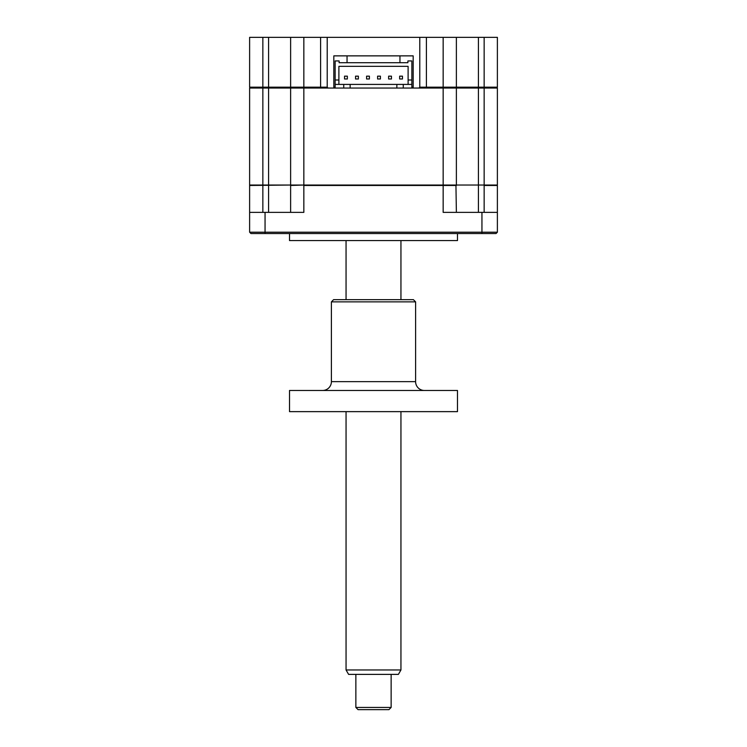 <?xml version="1.0" encoding="UTF-8"?>
<svg xmlns="http://www.w3.org/2000/svg" width="747" height="747" viewBox="0 0 747 747"><rect width="100%" height="100%" fill="white"/><g stroke="black" fill="none" stroke-linecap="round" stroke-linejoin="round"><path stroke-width="1.12" d="M262.851 37.35L262.851 87.166L249.619 87.166L250.506 88.053L249.619 87.166L249.619 37.35L426.406 37.35L426.406 88.053L418.908 88.053L419.786 87.166L456.38 87.166L455.502 88.053L456.38 87.166L497.381 87.166L496.494 88.053L497.381 87.166L497.381 37.35L484.149 37.35L484.149 88.053L497.381 88.053L497.381 185.032L455.941 185.032L456.38 212.372M327.214 37.35L327.214 87.166L328.092 88.053L320.594 88.053L320.594 87.166L327.214 87.166M268.575 37.35L268.575 88.053L262.851 88.053L262.851 185.032L249.619 185.032L249.619 88.053L262.851 88.053L262.851 87.166L320.594 87.166L320.594 37.35M413.175 87.166L411.858 87.166M335.142 87.166L333.825 87.166M290.62 37.35L290.62 87.166L291.498 88.053M413.175 55.866L413.175 88.053L413.175 55.866L333.825 55.866L333.825 88.053L333.825 55.866M396.862 88.053L396.862 84.411L403.259 84.411L403.259 88.053L303.842 88.053L303.842 185.032L484.149 185.032L484.149 88.053L478.425 88.053L478.425 185.032M426.406 37.35L443.158 37.35L443.158 88.053L403.259 88.053M419.786 37.35L419.786 87.166M443.158 37.35L456.38 37.35L456.38 87.166L456.38 37.35L484.149 37.35M457.481 233.531L457.481 240.581L289.519 240.581L289.519 233.531M291.059 185.032L249.619 185.48L249.619 232.205L250.945 233.531L496.055 233.531L497.381 232.205L497.381 185.48L484.149 185.48L484.149 212.372M262.851 185.032L268.575 185.032L268.575 212.372M456.38 185.48L303.842 185.48L303.842 212.372L249.619 212.372M497.381 185.48L497.381 232.205L481.946 232.205L481.946 233.531M290.62 185.032L268.575 185.032L268.575 88.053L290.62 88.053L290.62 185.032L303.842 185.032L290.62 185.48L290.62 212.372M249.619 232.205L481.946 232.205L481.946 212.372L443.158 212.372L443.158 88.053L478.425 88.053L478.425 37.35M497.381 212.372L481.946 212.372M456.38 88.053L456.38 185.032M403.259 84.411L411.858 84.411L411.858 80.004L408.105 80.004L408.105 84.411L408.105 66.334L338.895 66.334L338.895 84.411L338.895 80.004L335.142 80.004L335.142 60.937L339.11 60.937L339.11 62.701L407.89 62.701L407.89 60.937L411.858 60.937L411.858 88.053M355.553 78.986L358.383 78.986L358.383 76.166L355.553 76.166L355.553 78.986M377.599 78.986L380.419 78.986L380.419 76.166L377.599 76.166L377.599 78.986M399.645 78.986L402.465 78.986L402.465 76.166L399.645 76.166L399.645 78.986M388.617 78.986L391.447 78.986L391.447 76.166L388.617 76.166L388.617 78.986M366.581 78.986L369.401 78.986L369.401 76.166L366.581 76.166L366.581 78.986M344.535 78.986L347.355 78.986L347.355 76.166L344.535 76.166L344.535 78.986M407.89 60.937L407.89 62.701M339.11 62.701L339.11 60.937M335.142 88.053L335.142 80.004L335.142 84.411L396.862 84.411M343.741 88.053L343.741 84.411M350.138 88.053L350.138 84.411M290.62 88.053L303.842 88.053L303.842 37.35M399.953 55.866L399.953 62.701M347.047 55.866L347.047 62.701M391.139 707.446L388.926 709.65L358.074 709.65L355.861 707.446L391.139 707.446L391.139 674.382M400.943 669.975L398.394 674.382L348.606 674.382L346.057 669.975L400.943 669.975L400.943 411.634M322.583 390.476A8.815 8.815 0 0 0 331.397 381.652L415.603 381.652A8.815 8.815 0 0 0 424.417 390.476M415.603 301.863L331.397 301.863L333.601 299.659L413.399 299.659L415.603 301.863L415.603 381.652M331.397 301.863L331.397 381.652M457.481 390.476L457.481 411.634L289.519 411.634L289.519 390.476L457.481 390.476M478.425 212.372L478.425 185.48M262.851 185.48L262.851 212.372M265.054 212.372L265.054 233.531M355.861 707.446L355.861 674.382M346.057 669.975L346.057 411.634M346.057 299.659L346.057 240.581M400.943 299.659L400.943 240.581"/></g></svg>
